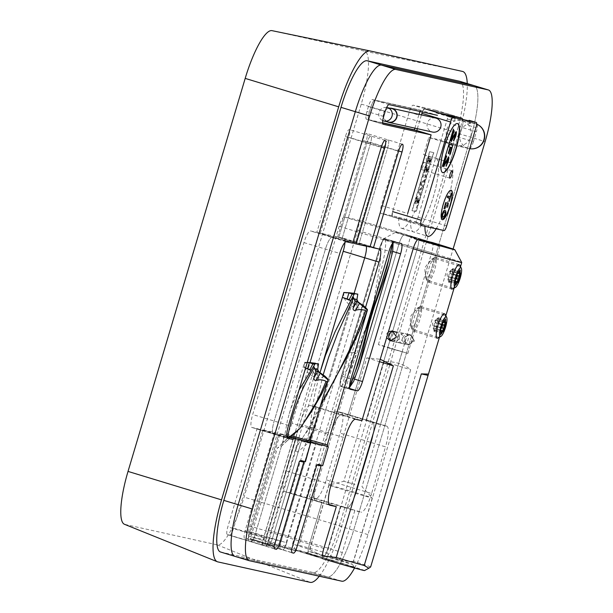 <?xml version="1.0" encoding="UTF-8"?>
<svg xmlns="http://www.w3.org/2000/svg" width="613" height="613" viewBox="0 0 613 613"><rect width="100%" height="100%" fill="white"/><g stroke="black" fill="none" stroke-linecap="round" stroke-linejoin="round"><path stroke-width="0.46" stroke-dasharray="3.06 2.3" d="M234.863 556.343A51.27 11.793 106.8 0 0 235.063 556.397L327.442 576.856A51.27 11.793 106.8 0 0 353.632 530.291L470.799 137.266A51.27 11.793 106.8 0 0 474.094 85.628A51.27 11.793 106.8 0 1 470.799 137.266L485.128 141.603M422.372 111.987A5.126 1.18 -73.2 0 1 424.541 108.685L447.636 113.803A5.126 1.18 -73.2 0 1 447.651 113.811A5.126 1.18 -73.2 0 1 447.321 118.976L418.028 217.224A5.126 1.18 -73.2 0 1 415.415 221.883L392.32 216.772A5.126 1.18 -73.2 0 1 392.297 216.764A5.126 1.18 -73.2 0 1 392.626 211.6L393.362 209.14A7.693 1.77 106.8 0 0 392.864 216.887A7.693 1.77 106.8 0 0 392.895 216.895L410.679 220.833A38.45 8.843 106.8 0 0 413.491 231.929A38.45 8.843 106.8 0 0 433.092 197.685A38.45 8.843 106.8 0 0 435.759 158.315A38.45 8.843 106.8 0 0 435.605 158.277L440.732 141.082L455.168 144.277A7.693 1.77 106.8 0 0 459.091 137.289L462.026 127.466A7.693 1.77 106.8 0 0 462.516 119.719A7.693 1.77 106.8 0 0 462.486 119.711L448.057 116.516A7.693 1.77 106.8 0 0 447.528 113.78A7.693 1.77 106.8 0 0 447.498 113.773L425.115 108.815A7.693 1.77 106.8 0 0 423.093 110.984L374.727 100.271A7.693 1.77 106.8 0 0 370.804 107.26L369.332 112.171A7.693 1.77 106.8 0 0 368.842 119.918A7.693 1.77 106.8 0 0 368.873 119.926L382.619 122.968L368.873 119.926L383.14 124.24M310.193 405.553A20.513 4.72 106.8 0 0 299.719 424.181L285.804 470.853A20.513 4.72 106.8 0 0 284.486 491.503A20.513 4.72 106.8 0 0 284.57 491.526L290.914 492.936L321.963 502.323L309.511 544.083A10.252 2.36 106.8 0 0 308.852 554.413A10.252 2.36 106.8 0 0 308.891 554.42L322.752 557.493A10.252 2.36 106.8 0 0 327.986 548.175L340.437 506.415L309.396 497.028L315.741 498.43A20.513 4.72 106.8 0 0 326.223 479.803L340.138 433.13A20.513 4.72 106.8 0 0 341.456 412.48A20.513 4.72 106.8 0 0 341.372 412.457L335.02 411.055L366.068 420.441L417.323 248.495A10.252 2.36 106.8 0 0 417.989 238.166A10.252 2.36 106.8 0 0 417.943 238.158L404.09 235.085A10.252 2.36 106.8 0 0 398.848 244.403L347.594 416.35L341.242 414.94L310.193 405.553L316.546 406.963L347.594 416.35L341.242 414.94A20.513 4.72 106.8 0 0 330.759 433.567L316.852 480.24A20.513 4.72 106.8 0 0 315.534 500.898A20.513 4.72 106.8 0 0 315.611 500.921L321.963 502.323L309.511 544.083A10.252 2.36 106.8 0 0 308.852 554.413A10.252 2.36 106.8 0 0 308.891 554.42L322.752 557.493A10.252 2.36 106.8 0 0 327.986 548.175L340.437 506.415L346.789 507.825A20.513 4.72 106.8 0 0 357.264 489.197L371.179 442.525A20.513 4.72 106.8 0 0 372.497 421.874A20.513 4.72 106.8 0 0 372.42 421.851L366.068 420.441L417.323 248.495A10.252 2.36 106.8 0 0 417.989 238.166A10.252 2.36 106.8 0 0 417.943 238.158L404.09 235.085A10.252 2.36 106.8 0 0 398.848 244.403L347.594 416.35L361.915 420.687M379.853 249.215L365.524 244.878A12.819 2.95 106.8 0 1 366.336 246.219A12.819 2.95 106.8 0 0 365.524 244.878A12.819 2.95 106.8 0 0 365.478 244.863L359.126 243.461L387.684 147.656A7.693 1.77 106.8 0 0 388.182 139.917A7.693 1.77 106.8 0 0 388.152 139.902A7.693 1.77 106.8 0 0 384.221 146.89L355.663 242.687L341.801 239.622L370.367 143.825A7.693 1.77 106.8 0 0 370.857 136.078A7.693 1.77 106.8 0 0 370.827 136.071A7.693 1.77 106.8 0 0 366.903 143.051L338.338 238.855L331.993 237.446A12.819 2.95 106.8 0 0 325.442 249.093L274.18 421.039A12.819 2.95 106.8 0 0 273.36 433.943A12.819 2.95 106.8 0 0 273.406 433.958L278.601 435.107L249.315 533.364A7.693 1.77 106.8 0 0 248.817 541.11A7.693 1.77 106.8 0 0 248.847 541.118L251.154 541.631A7.693 1.77 106.8 0 0 255.085 534.643L284.378 436.387L295.926 438.946L266.632 537.203A7.693 1.77 106.8 0 0 266.142 544.949L268.479 545.463A7.693 1.77 106.8 0 0 272.41 538.482L301.696 440.226L306.891 441.375A12.819 2.95 106.8 0 0 313.442 429.736L354.107 293.313L313.442 429.736L327.771 434.065L365.494 307.527M344.95 242.457A12.819 2.95 106.8 0 0 344.031 238.38A12.819 2.95 106.8 0 0 343.985 238.365L337.633 236.955L366.191 141.159A7.693 1.77 106.8 0 0 366.689 133.412A7.693 1.77 106.8 0 0 366.658 133.404A7.693 1.77 106.8 0 0 362.727 140.392L334.169 236.189L320.315 233.116L348.874 137.32A7.693 1.77 106.8 0 0 349.364 129.573A7.693 1.77 106.8 0 0 349.333 129.565A7.693 1.77 106.8 0 0 345.41 136.553L316.852 232.35L310.5 230.948A12.819 2.95 106.8 0 0 303.948 242.587L252.686 414.534A12.819 2.95 106.8 0 0 251.866 427.445A12.819 2.95 106.8 0 0 251.912 427.46L257.115 428.61L227.821 526.866A7.693 1.77 106.8 0 0 227.323 534.613A7.693 1.77 106.8 0 0 227.354 534.62L229.668 535.126A7.693 1.77 106.8 0 0 233.591 528.145L262.885 429.889L274.432 432.449L295.926 438.946L266.632 537.203A7.693 1.77 106.8 0 0 266.142 544.949A7.693 1.77 106.8 0 0 266.165 544.957L268.479 545.463A7.693 1.77 106.8 0 0 272.41 538.482L301.696 440.226L321.22 445.712L306.891 441.375A12.819 2.95 106.8 0 0 313.442 429.736L291.949 423.231L310.009 362.651M220.534 552.006A51.27 11.793 106.8 0 0 220.734 552.06L313.113 572.527A51.27 11.793 106.8 0 0 339.303 525.954L456.47 132.929A51.27 11.793 106.8 0 0 459.765 81.299M319.289 576.212A61.53 14.153 106.8 0 0 341.61 526.467L458.777 133.442A61.53 14.153 106.8 0 0 467.259 83.56M272.034 30.658L364.413 51.124A52.557 12.091 -73.2 0 1 361.241 104.103L244.074 497.128A52.557 12.091 -73.2 0 1 217.224 544.857L124.845 524.399A52.557 12.091 -73.2 0 1 124.408 524.261M337.633 236.955L370.068 246.771M320.315 233.116L352.743 242.932M274.432 432.449L245.139 530.697A7.693 1.77 106.8 0 0 244.648 538.444A7.693 1.77 106.8 0 0 244.679 538.452L246.985 538.965A7.693 1.77 106.8 0 0 250.916 531.977L280.202 433.72L306.891 441.375L285.405 434.878A12.819 2.95 106.8 0 0 291.949 423.231M257.115 428.61L287.099 437.682M316.852 232.35L352.667 243.185M280.202 433.72L285.405 434.878M262.885 429.889L284.378 436.387L295.926 438.946L310.255 443.283L280.961 541.54L245.139 530.697M334.169 236.189L355.663 242.687L341.801 239.622L370.367 143.825A7.693 1.77 106.8 0 0 370.857 136.078A7.693 1.77 106.8 0 0 370.827 136.071A7.693 1.77 106.8 0 0 366.903 143.051L338.338 238.855L331.993 237.446A12.819 2.95 106.8 0 0 325.442 249.093L274.18 421.039A12.819 2.95 106.8 0 0 273.36 433.943A12.819 2.95 106.8 0 0 273.406 433.958L278.601 435.107L249.315 533.364A7.693 1.77 106.8 0 0 248.817 541.11A7.693 1.77 106.8 0 0 248.847 541.118L251.154 541.631A7.693 1.77 106.8 0 0 255.085 534.643L284.378 436.387L298.707 440.724L310.255 443.283M316.546 406.963L290.914 492.936M309.396 497.028L335.02 411.055M344.391 217.033A10.252 2.36 106.8 0 0 339.15 226.343L249.813 526.023A10.252 2.36 106.8 0 0 249.154 536.352A10.252 2.36 106.8 0 0 249.192 536.36L263.054 539.432A10.252 2.36 106.8 0 0 268.287 530.115L357.624 230.434A10.252 2.36 106.8 0 0 358.283 220.113A10.252 2.36 106.8 0 0 358.245 220.098L344.391 217.033L418.418 239.422A30.765 0.521 16.6 0 1 395.868 232.158L383.117 239.055A41.017 0.697 -163.4 0 1 383.117 239.055A41.017 0.697 -163.4 0 1 404.335 244.748A41.017 0.697 -163.4 0 1 444.371 256.724A41.017 0.697 -163.4 0 1 461.719 262.487M420.112 111.482A7.693 1.77 -73.2 0 1 420.702 110.263L372.344 99.551A7.693 1.77 106.8 0 0 368.413 106.532L366.949 111.451A7.693 1.77 106.8 0 0 366.451 119.19A7.693 1.77 106.8 0 0 366.482 119.198L382.604 122.776M428.793 137.465L443.222 140.668A7.693 1.77 106.8 0 0 447.153 133.68L450.088 123.857A7.693 1.77 106.8 0 0 450.578 116.11A7.693 1.77 106.8 0 0 450.547 116.102L436.111 112.907A7.693 1.77 106.8 0 0 435.582 110.171A7.693 1.77 106.8 0 0 435.559 110.164L413.177 105.206A7.693 1.77 106.8 0 0 409.246 112.187L381.416 205.531A7.693 1.77 106.8 0 0 380.926 213.278A7.693 1.77 106.8 0 0 380.957 213.286L398.741 217.224A38.45 8.843 106.8 0 0 401.546 228.312A38.45 8.843 106.8 0 0 421.146 194.068A38.45 8.843 106.8 0 0 423.813 154.698A38.45 8.843 106.8 0 0 423.667 154.66L428.793 137.465L455.061 145.411L469.497 148.614L455.168 144.277A7.693 1.77 106.8 0 0 459.091 137.289L462.026 127.466A7.693 1.77 106.8 0 0 462.516 119.719A7.693 1.77 106.8 0 0 462.486 119.711L448.057 116.516L462.386 120.853L476.676 124.018M414.901 128.155L418.802 115.075A7.693 1.77 -73.2 0 1 419.016 114.363M420.702 110.263L374.727 100.271A7.693 1.77 106.8 0 0 370.804 107.26L369.332 112.171A7.693 1.77 106.8 0 0 368.842 119.918A7.693 1.77 106.8 0 0 368.873 119.926L366.482 119.198M436.111 112.907L448.057 116.516A7.693 1.77 106.8 0 0 447.528 113.78A7.693 1.77 106.8 0 0 447.498 113.773L425.115 108.815A7.693 1.77 106.8 0 0 423.093 110.984L437.421 115.321A7.693 1.77 -73.2 0 1 439.444 113.152L413.177 105.206M398.741 217.224L425.008 225.17A38.45 8.843 106.8 0 0 424.97 226.32M423.667 154.66L435.605 158.277L440.732 141.082L455.168 144.277L443.222 140.668M353.004 378.658L391.086 250.932A10.252 2.36 106.8 0 0 391.745 240.602L384.826 239.07A10.252 2.36 106.8 0 0 379.585 248.388L341.51 376.114A10.252 2.36 106.8 0 0 340.851 386.443A10.252 2.36 106.8 0 0 340.889 386.458L347.816 387.991A10.252 2.36 106.8 0 0 353.057 378.673L391.132 250.939A10.252 2.36 106.8 0 0 391.791 240.618A10.252 2.36 106.8 0 0 391.753 240.602A10.252 2.36 106.8 0 0 391.707 240.595A10.252 2.36 106.8 0 0 391.661 240.58L384.726 239.039A10.252 2.36 106.8 0 0 379.493 248.357L341.41 376.091A10.252 2.36 106.8 0 0 340.751 386.412A10.252 2.36 106.8 0 0 340.79 386.428A10.252 2.36 106.8 0 0 340.843 386.443L347.77 387.975A10.252 2.36 106.8 0 0 353.004 378.658L391.04 250.916A10.252 2.36 106.8 0 0 391.699 240.587A10.252 2.36 106.8 0 0 391.661 240.58L384.726 239.039A10.252 2.36 106.8 0 0 379.493 248.357L341.41 376.091A10.252 2.36 106.8 0 0 340.751 386.412A10.252 2.36 106.8 0 0 340.79 386.428L347.717 387.96A10.252 2.36 106.8 0 0 352.958 378.65L391.04 250.916A10.252 2.36 106.8 0 0 391.699 240.587L384.78 239.055A10.252 2.36 106.8 0 0 379.539 248.372L341.456 376.106A10.252 2.36 106.8 0 0 340.797 386.428L347.717 387.96A10.252 2.36 106.8 0 0 352.958 378.65L354.636 379.156M220.734 552.06L235.063 556.397L327.442 576.856A51.27 11.793 106.8 0 0 353.632 530.291L470.799 137.266L456.47 132.929M354.559 568.013A51.27 11.793 106.8 0 0 367.961 534.62L453.091 249.047M344.031 238.38L365.524 244.878A12.819 2.95 106.8 0 0 365.478 244.863L359.126 243.461L387.684 147.656A7.693 1.77 106.8 0 0 388.182 139.917A7.693 1.77 106.8 0 0 388.152 139.902A7.693 1.77 106.8 0 0 384.221 146.89L355.663 242.687L369.991 247.024M250.916 531.977L286.731 542.812L316.024 444.563M233.591 528.145L269.413 538.98L298.707 440.724M227.354 534.62L265.483 545.961L229.668 535.126M288.148 437.996L292.93 439.444L263.644 537.701L227.821 526.866M268.287 530.115L342.315 552.512L354.766 510.752L361.118 512.154L346.789 507.825A20.513 4.72 106.8 0 0 357.264 489.197L371.179 442.525A20.513 4.72 106.8 0 0 372.497 421.874A20.513 4.72 106.8 0 0 372.42 421.851L366.068 420.441L380.397 424.778L431.652 252.832L357.624 230.434M315.741 498.43L346.789 507.825L340.437 506.415L354.766 510.752M355.571 419.277L341.242 414.94A20.513 4.72 106.8 0 0 330.759 433.567L316.852 480.24A20.513 4.72 106.8 0 0 315.534 500.898A20.513 4.72 106.8 0 0 315.611 500.921L329.012 504.461M341.372 412.457L386.749 426.181L380.397 424.778M326.223 479.803L371.593 493.526L385.508 446.862L340.138 433.13M416.794 130.538L393.362 209.14A7.693 1.77 106.8 0 0 392.864 216.887A7.693 1.77 106.8 0 0 392.895 216.895L410.679 220.833A38.45 8.843 106.8 0 0 413.491 231.929A38.45 8.843 106.8 0 0 433.092 197.685A38.45 8.843 106.8 0 0 435.759 158.315A38.45 8.843 106.8 0 0 435.605 158.277L449.934 162.606L455.061 145.411M436.172 228.802A38.45 8.843 106.8 0 0 450.8 188.873A38.45 8.843 106.8 0 0 450.08 162.644A38.45 8.843 106.8 0 0 449.934 162.606M407.224 221.232A7.693 1.77 -73.2 0 1 407.193 221.224L380.926 213.278L407.224 221.232L425.008 225.17M447.153 133.68L473.42 141.626L476.355 131.803L450.088 123.857M435.559 110.164L461.827 118.11A7.693 1.77 -73.2 0 1 461.857 118.117A7.693 1.77 -73.2 0 1 462.386 120.853M477.159 124.339A7.693 1.77 -73.2 0 1 476.355 131.803M473.42 141.626A7.693 1.77 -73.2 0 1 469.497 148.614M407.193 221.224A7.693 1.77 -73.2 0 1 407.683 213.477L381.416 205.531M432.357 242.518A10.252 2.36 -73.2 0 1 431.652 252.832M386.749 426.181A20.513 4.72 -73.2 0 1 386.826 426.204A20.513 4.72 -73.2 0 1 385.508 446.862M371.593 493.526A20.513 4.72 -73.2 0 1 361.118 512.154M342.315 552.512A10.252 2.36 -73.2 0 1 337.081 561.822L263.054 539.432M249.192 536.36L323.22 558.757L337.081 561.822M323.22 558.757A10.252 2.36 -73.2 0 1 323.181 558.742A10.252 2.36 -73.2 0 1 322.423 555.976M327.771 434.065A12.819 2.95 -73.2 0 1 321.22 445.712M286.731 542.812A7.693 1.77 -73.2 0 1 282.808 549.8L246.985 538.965M280.493 549.286A7.693 1.77 -73.2 0 1 280.463 549.279L266.165 544.957A7.693 1.77 106.8 0 0 266.165 544.957L282.808 549.8M280.463 549.279A7.693 1.77 -73.2 0 1 280.961 541.54M269.413 538.98A7.693 1.77 -73.2 0 1 265.483 545.961M263.176 545.455A7.693 1.77 -73.2 0 1 263.146 545.447A7.693 1.77 -73.2 0 1 263.644 537.701M355.034 484.454L343.809 481.266L355.034 484.454M390.987 348.567L402.212 351.747L390.987 348.567M339.15 226.343L413.177 248.74A41.017 0.697 -163.4 0 1 383.11 239.062L292.577 543.831A41.017 0.697 16.6 0 0 309.657 549.432L366.773 357.839L380.229 359.272M370.65 566.925A41.017 0.697 16.6 0 0 353.571 561.316L410.687 369.716C403.561 363.946 394.695 361.264 384.098 361.67L326.982 553.271A41.017 0.697 16.6 0 0 299.006 545.256L356.13 353.655L349.839 350.659M405.147 341.748L408.679 344.95L414.48 340.981L410.917 334.943L406.902 335.855C405.04 337.434 404.457 339.403 405.147 341.748M388.427 331.763C386.558 333.418 385.975 335.38 386.673 337.656M459.528 266.027L459.574 266.034C460.286 266.364 460.171 267.981 459.229 270.885L455.436 283.597C454.585 286.746 453.735 288.248 452.892 288.118C447.712 287.313 454.777 264.111 459.528 266.027M444.877 315.151L444.923 315.166C445.643 315.488 445.528 317.105 444.578 320.009L440.793 332.721C439.942 335.87 439.092 337.38 438.241 337.25C433.069 336.437 440.126 313.235 444.877 315.151M421.652 240.135L409.622 236.273L429.039 241.775M358.245 220.098L432.272 242.495A30.765 0.521 16.6 0 0 395.868 232.158M324.492 559.033A25.125 0.429 16.6 0 0 354.222 567.462A25.125 0.429 16.6 0 0 330.269 559.876A25.125 0.429 16.6 0 0 306.079 553.102A25.125 0.429 16.6 0 0 324.492 559.033M322.063 558.497A35.891 0.613 -163.4 0 1 295.757 550.045A35.891 0.613 -163.4 0 1 330.323 559.707A35.891 0.613 -163.4 0 1 364.536 570.55M299.006 545.256L293.206 545.332L292.577 543.831M353.571 561.316C343.755 561.883 334.89 559.202 326.982 553.271M309.657 549.432L322.223 555.914M366.773 357.839L379.508 361.685M384.098 361.67L410.687 369.716M349.701 352.23L356.13 353.655M355.732 492.637A22.558 0.383 -163.4 0 1 372.267 497.94A22.558 0.383 -163.4 0 1 372.275 497.955A22.558 0.383 -163.4 0 1 350.544 491.879A22.558 0.383 -163.4 0 1 329.035 485.067A22.558 0.383 -163.4 0 1 329.043 485.059A22.558 0.383 -163.4 0 1 355.732 492.637M335.962 558.956A22.558 0.383 -163.4 0 1 352.498 564.266A22.558 0.383 -163.4 0 1 352.498 564.274A22.558 0.383 -163.4 0 1 325.802 556.704A22.558 0.383 -163.4 0 1 309.259 551.386A22.558 0.383 -163.4 0 1 309.266 551.378A22.558 0.383 -163.4 0 1 335.962 558.956M389.661 348.268L407.867 353.433L382.757 345.755L378.382 344.644L389.661 348.268M421.591 241.17L439.797 246.334L414.679 238.656L410.312 237.553L421.591 241.17M392.443 338.935L396.182 342.184C403.017 344.184 405.339 333.234 398.358 332.162L394.205 333.043C392.358 334.621 391.776 336.591 392.443 338.935M402.48 343.564C396.657 342.184 399.262 331.985 405.078 333.648C410.848 334.445 408.204 345.318 402.81 343.655L402.48 343.564M435.644 258.801C432.494 258.701 428.916 261.697 424.909 267.797C424.87 274.999 426.242 279.367 429.008 280.9L429.629 280.44L435.897 259.399L435.644 258.801M421.001 307.933C417.844 307.826 414.265 310.822 410.266 316.921C410.227 324.131 411.599 328.499 414.365 330.024L414.978 329.564L421.254 308.523L421.001 307.933M393.967 331.434A5.126 4.988 102.5 0 1 399.347 335.993A5.126 4.988 102.5 0 1 391.86 340.989M391.546 340.782A5.126 4.988 102.5 0 1 393.607 331.48M412.511 338.905A5.126 4.988 -77.5 0 0 402.664 338.368A5.126 4.988 -77.5 0 0 408.304 344.498A5.126 4.988 -77.5 0 0 412.511 338.905M392.489 340.897A4.682 4.552 -77.5 0 0 397.753 335.786A4.682 4.552 -77.5 0 0 394.481 331.771M413.231 339.211A4.682 4.552 102.5 0 1 409.392 344.314A4.682 4.552 102.5 0 1 404.243 338.721A4.682 4.552 102.5 0 1 413.231 339.211M435.299 257.36A12.819 2.95 106.8 0 0 434.571 257.514A12.819 2.95 106.8 0 0 428.809 268.785A12.819 2.95 106.8 0 0 427.361 281.359A12.819 2.95 106.8 0 0 427.92 281.911A12.819 2.95 106.8 0 0 434.456 270.494A12.819 2.95 106.8 0 0 435.345 257.368A12.819 2.95 106.8 0 0 435.299 257.36M459.175 264.578A12.819 2.95 -73.2 0 1 459.229 264.594A12.819 2.95 -73.2 0 1 459.788 265.145A12.819 2.95 -73.2 0 1 458.34 277.712A12.819 2.95 -73.2 0 1 452.578 288.984A12.819 2.95 -73.2 0 1 451.804 289.129L427.92 281.911M432.173 259.092A10.252 2.36 -73.2 0 1 431.161 270.678A10.252 2.36 -73.2 0 1 425.828 278.294A10.252 2.36 -73.2 0 1 426.985 268.233A10.252 2.36 -73.2 0 1 431.598 259.215A10.252 2.36 -73.2 0 1 432.173 259.092M451.942 269.62A5.892 1.356 106.8 0 0 451.321 269.927A5.892 1.356 106.8 0 0 448.961 274.877A5.892 1.356 106.8 0 0 448.18 280.31A5.892 1.356 106.8 0 0 448.555 280.915A5.892 1.356 106.8 0 0 451.559 275.666A5.892 1.356 106.8 0 0 451.965 269.628A5.892 1.356 106.8 0 0 451.942 269.62M458.922 271.919L452.708 270.034A5.892 1.356 106.8 0 0 452.448 269.774A5.892 1.356 106.8 0 0 452.003 269.896L458.685 271.919A5.892 1.356 106.8 0 0 457.673 273.237L450.992 271.214A5.892 1.356 106.8 0 0 449.873 273.727L456.555 275.75A5.892 1.356 106.8 0 0 455.704 278.616L449.022 276.593A5.892 1.356 106.8 0 0 448.609 279.252L455.26 281.267M452.448 269.774A5.892 1.356 106.8 0 0 452.425 269.766L451.965 269.628M456.915 275.589L452.455 274.241A5.892 1.356 106.8 0 0 452.869 271.582L457.888 273.099M455.283 281.068L450.486 279.62A5.892 1.356 106.8 0 0 451.605 277.107L456.126 278.471M455.29 281.275A5.892 1.356 106.8 0 0 455.451 282.823L448.77 280.8A5.892 1.356 106.8 0 0 449.03 281.06A5.892 1.356 106.8 0 0 449.475 280.938L455.597 282.792M448.77 280.8A2.713 0.628 -73.2 0 1 448.678 281.244L448.693 282.294L449.306 281.367A2.713 0.628 -73.2 0 1 449.475 280.938M455.727 283.359L455.451 282.823A2.713 0.628 -73.2 0 1 455.367 283.267L455.574 284.194M449.022 276.593A2.713 0.628 -73.2 0 1 448.839 276.946L448.478 279.298A2.713 0.628 -73.2 0 1 448.609 279.252M456.087 278.631L455.704 278.616A2.713 0.628 -73.2 0 1 455.528 278.969L455.16 281.321A2.713 0.628 -73.2 0 1 455.26 281.275M450.992 271.214A2.713 0.628 -73.2 0 1 450.9 271.122L449.911 273.352A2.713 0.628 -73.2 0 1 449.873 273.727M457.666 273.229A2.713 0.628 -73.2 0 1 457.589 273.145L456.593 275.375A2.713 0.628 -73.2 0 1 456.555 275.75L456.877 275.98M452.708 270.034A2.713 0.628 -73.2 0 1 452.8 269.59L452.785 268.54L452.172 269.467A2.713 0.628 -73.2 0 1 452.003 269.896M459.574 270.777L458.861 271.49A2.713 0.628 -73.2 0 1 458.685 271.919L459.206 271.643M452.455 274.241A2.713 0.628 -73.2 0 1 452.632 273.888L452.999 271.536A2.713 0.628 -73.2 0 1 452.869 271.582M460.248 273.237L459.689 273.559L452.999 271.536M450.486 279.62A2.713 0.628 -73.2 0 1 450.578 279.712L451.566 277.482A2.713 0.628 -73.2 0 1 451.605 277.107M420.648 306.485A12.819 2.95 106.8 0 0 419.928 306.646A12.819 2.95 106.8 0 0 414.166 317.909A12.819 2.95 106.8 0 0 412.718 330.484A12.819 2.95 106.8 0 0 413.277 331.035A12.819 2.95 106.8 0 0 419.813 319.618A12.819 2.95 106.8 0 0 420.702 306.5A12.819 2.95 106.8 0 0 420.648 306.485M444.532 313.71A12.819 2.95 -73.2 0 1 444.578 313.718A12.819 2.95 -73.2 0 1 445.145 314.27A12.819 2.95 -73.2 0 1 443.689 326.844A12.819 2.95 -73.2 0 1 437.927 338.115A12.819 2.95 -73.2 0 1 437.161 338.261L413.277 331.035M417.53 308.216A10.252 2.36 -73.2 0 1 416.518 319.81A10.252 2.36 -73.2 0 1 411.185 327.419A10.252 2.36 -73.2 0 1 412.342 317.358A10.252 2.36 -73.2 0 1 416.955 308.347A10.252 2.36 -73.2 0 1 417.53 308.216M437.299 318.752A5.892 1.356 106.8 0 0 436.671 319.059A5.892 1.356 106.8 0 0 434.318 324.009A5.892 1.356 106.8 0 0 433.537 329.434A5.892 1.356 106.8 0 0 433.904 330.047A5.892 1.356 106.8 0 0 436.916 324.79A5.892 1.356 106.8 0 0 437.322 318.76A5.892 1.356 106.8 0 0 437.299 318.752M436.341 320.338A2.713 0.628 -73.2 0 1 436.257 320.247L442.938 322.269A2.713 0.628 -73.2 0 0 443.023 322.361L436.341 320.338A5.892 1.356 106.8 0 0 435.222 322.859L441.912 324.882A5.892 1.356 106.8 0 0 441.061 327.748L434.372 325.725A5.892 1.356 106.8 0 0 433.958 328.376L440.617 330.392A5.892 1.356 106.8 0 0 440.808 331.947L434.119 329.924A5.892 1.356 106.8 0 0 434.387 330.192A5.892 1.356 106.8 0 0 434.832 330.062L440.954 331.917M444.279 321.043L438.065 319.166A5.892 1.356 106.8 0 0 437.797 318.898A5.892 1.356 106.8 0 0 437.774 318.898A5.892 1.356 106.8 0 0 437.36 319.028L444.042 321.051A5.892 1.356 106.8 0 0 443.03 322.361M442.272 324.714L437.812 323.365A5.892 1.356 106.8 0 0 438.226 320.714L443.245 322.231M440.64 330.2L435.843 328.752A5.892 1.356 106.8 0 0 436.962 326.231L441.483 327.603M434.119 329.924A2.713 0.628 -73.2 0 1 434.035 330.369L434.042 331.426L434.655 330.491A2.713 0.628 -73.2 0 1 434.832 330.062M441.084 332.484L440.808 331.947A2.713 0.628 -73.2 0 1 440.716 332.392L440.931 333.326M434.372 325.725A2.713 0.628 -73.2 0 1 434.196 326.078L433.828 328.43A2.713 0.628 -73.2 0 1 433.958 328.376M441.444 327.763L441.061 327.748A2.713 0.628 -73.2 0 1 440.885 328.101L440.517 330.453A2.713 0.628 -73.2 0 1 440.617 330.407M436.257 320.247L435.261 322.476A2.713 0.628 -73.2 0 1 435.222 322.859M443.138 322.177L441.95 324.499A2.713 0.628 -73.2 0 1 441.912 324.882L442.234 325.105M438.065 319.166A2.713 0.628 -73.2 0 1 438.149 318.722L438.142 317.664L437.529 318.599A2.713 0.628 -73.2 0 1 437.36 319.028M444.931 319.902L444.21 320.614A2.713 0.628 -73.2 0 1 444.042 321.051L444.555 320.768M437.812 323.365A2.713 0.628 -73.2 0 1 437.988 323.013L438.356 320.66A2.713 0.628 -73.2 0 1 438.226 320.714M445.069 322.668L445.651 322.338M435.843 328.752A2.713 0.628 -73.2 0 1 435.927 328.844L436.923 326.614A2.713 0.628 -73.2 0 1 436.962 326.231M299.037 390.067L293.535 401.668L290.118 410.879L287.466 420.319L285.076 433.552L283.666 434.717L283.137 442.417L287.535 438.211L287.589 440.44L281.742 445.85L277.382 448.08L287.788 438.303M307.282 362.39L305.558 362.26L303.964 367.593L305.573 368.129M305.558 362.26L304.761 362.597C302.186 371.899 317.082 381.907 324.76 376.037M289.236 413.706L304.569 362.283L318.507 363.976M292.148 434.885L299.749 428.656M299.244 429.184L281.98 445.659L283.137 442.417M278.44 547.125L250.319 538.858L277.382 448.08M305.435 461.673L300.945 460.532M301.044 460.555L304.699 461.367L303.772 462.133M310.645 442.839L283.666 434.717L310.699 442.87M303.964 367.593L305.573 368.122M264.693 545.608L261.659 544.75L264.693 545.608M274.57 548.888L252.05 542.053L276.54 549.317M314.906 374.98L315.526 375.087L318.147 373.202C317.534 369.31 315.894 368.842 313.212 371.8L314.906 374.98M319.971 372.658L315.205 392.236L312.883 404.871L309.58 430.564L308.76 439.429L314.76 426.939L309.741 427.721L307.465 430.05L320.89 404.434M307.465 430.05L302.676 437.72L310.262 440.088M343.855 292.432L342.383 297.382M343.954 292.485L344.054 292.746C341.472 302.04 356.375 312.055 364.045 306.186M327.963 446.67L308.155 440.578L308.124 441.046L308.76 439.429M295.757 550.957L267.643 542.697L291.451 550.007M305.496 433.422L310.155 428.334C318.009 420.702 312.776 431.95 310.423 436.203L307.795 442.701L308.124 441.046M306.99 444.034L297.611 452.08L295.228 450.149L301.159 438.893L309.902 441.613M322.752 465.512L318.27 464.37M318.369 464.393L322.017 465.206L321.097 465.972M282.011 549.447L278.976 548.581L282.011 549.447M291.888 552.719L269.368 545.884L293.857 553.156M354.199 305.128L354.812 305.236L357.433 303.351C356.827 299.45 355.18 298.983 352.506 301.948L354.199 305.128M301.159 438.893L302.676 437.72M323.158 374.911L315.58 406.748L310.852 434.824A2.567 1.471 -152.8 0 1 310.875 435.782L310.875 435.782A2.567 1.471 -152.8 0 1 310.423 436.203M314.76 426.939C321.373 405.132 329.089 390.581 334.422 380.252L312.117 422.84L309.741 427.721L310.155 428.334M435.605 118.041A7.18 6.988 -77.5 0 0 427.23 123.535A7.18 6.988 -77.5 0 0 432.494 132.056M389.86 108.172A7.18 6.988 -77.5 0 0 386.864 121.688M391.669 108.57A6.919 6.735 -77.5 0 0 383.723 113.374A6.919 6.735 -77.5 0 0 388.673 122.087M386.68 107.474A6.919 6.735 -77.5 0 0 382.742 120.623M447.819 159.196L443.689 166.659M446.348 155.809L444.8 160.706L444.486 164.192M448.379 156.721C448.839 157.441 448.609 159.273 447.697 162.223L446.072 166.138M452.524 145.174L449.781 154.338M451.873 147.518L450.471 147.189L448.341 153.648M450.325 147.181L448.655 146.791M455.352 133.948L451.214 141.411M453.881 130.561L452.325 135.45L452.011 138.944M455.903 131.473C456.363 132.186 456.141 134.025 455.221 136.967L453.597 140.89M457.482 123.542A25.639 5.9 106.8 0 0 457.367 123.504A25.639 5.9 106.8 0 0 444.164 146.76A25.639 5.9 106.8 0 0 442.517 172.575A25.639 5.9 106.8 0 0 442.64 172.605M442.073 166.468L453.405 129.205M444.823 210.611C445.735 210.397 445.85 211.784 445.153 214.78C444.111 217.623 443.26 218.726 442.601 218.09L442.847 218.167M448.011 202.911L447.36 207.071L444.846 206.512L444.027 208.734M445.889 202.482L445.521 205.125M451.337 193.294L448.931 201.386M450.003 198.099L447.283 197.478M451.099 190.214A15.379 3.54 106.8 0 0 450.984 190.168A15.379 3.54 106.8 0 0 443.069 204.129A15.379 3.54 106.8 0 0 442.08 219.615A15.379 3.54 106.8 0 0 442.203 219.646M447.651 113.811L454.792 115.972A5.126 1.18 -73.2 0 1 454.815 115.98L454.815 115.98A5.126 1.18 -73.2 0 1 454.486 121.136A12.819 12.475 102.5 0 1 469.152 140.048A12.819 12.475 102.5 0 1 446.777 129.519A12.819 12.475 102.5 0 1 454.486 121.136L447.321 118.976M421.415 165.61A3.847 0.881 106.8 0 0 421.169 169.479A3.847 0.881 106.8 0 0 423.131 166.054A3.847 0.881 106.8 0 0 423.399 162.116A3.847 0.881 106.8 0 0 421.415 165.61M429.567 151.702L433.606 152.591L416.028 211.546L411.99 210.65L429.567 151.702L433.843 152.668L416.273 211.623L412.227 210.726L429.805 151.771M417.338 128.699L421.453 114.907M442.801 214.136L442.563 214.067C442.188 216.014 442.341 216.864 443.015 216.611L443.138 216.657M444.617 212.152L444.41 212.083C443.95 211.546 443.337 212.205 442.563 214.067M429.621 162.085L429.836 156.361C429.184 156.53 428.479 157.87 427.736 160.368L427.407 163.587L429.253 158.154L429.046 163.886L430.901 160.361L431.115 157.679L430.579 160.246L429.384 162.016L429.836 156.361M429.598 156.284C428.947 156.461 428.242 157.794 427.499 160.292L427.169 163.518L429.016 158.085L428.809 163.817L430.663 160.284L431.115 157.679M426.924 171.119L427.146 165.387C426.495 165.564 425.79 166.897 425.039 169.395L424.717 172.621L426.564 167.188L426.357 172.92L428.211 169.387L428.671 166.498L427.882 169.272L426.686 171.05L427.146 165.387M426.909 165.318C426.25 165.487 425.552 166.828 424.801 169.326L424.472 172.552L425.146 169.38L426.326 167.119L426.112 172.843L427.974 169.318L428.426 166.705M426.242 175.586L423.499 174.981L422.962 176.789L425.706 177.395L426.043 176.506L426.242 175.586L423.499 174.981M424.955 179.632L421.338 182.322L420.901 183.425L420.664 184.59L422.05 187.655L419.177 189.578L418.495 191.854L419.989 195.7L420.733 194.045L419.162 190.727L422.342 188.635L422.886 186.804L421.338 183.44L424.548 181.241L424.955 179.632M417.614 202.367L417.828 196.635C417.177 196.811 416.472 198.145 415.729 200.643L415.399 203.868L417.246 198.436L417.039 204.167L418.894 200.635L419.108 197.953L418.572 200.52L417.376 202.298L417.828 196.635M417.591 196.566C416.94 196.735 416.235 198.076 415.484 200.574L415.162 203.792L417.009 198.359L416.802 204.091L418.656 200.566L419.108 197.953M418.871 197.884L418.572 200.52M418.327 200.451L417.376 202.298M421.1 182.245L420.418 184.521L421.813 187.578L418.932 189.501L418.258 191.777L419.928 195.624L420.495 193.969L418.924 190.658L422.104 188.559L422.648 186.735L421.1 183.356L424.303 181.172L424.648 180.306L424.709 179.563L421.338 182.322M423.261 174.912L422.717 176.713L425.468 177.326L426.004 175.517M428.18 166.636L427.882 169.272M427.644 169.203L426.686 171.05M430.878 157.602L430.579 160.246M430.334 160.169L429.384 162.016M469.16 120.317A5.126 1.18 -73.2 0 1 468.815 125.473L475.979 127.642M313.113 572.527L341.763 581.193M339.303 525.954L367.961 534.62M341.61 526.467L244.074 497.128M217.224 544.857L310.178 582.35M462.493 71.422L364.413 51.124M361.241 104.103L458.777 133.442M217.807 561.883L124.845 524.399M398.626 150.967L366.191 141.159M362.727 140.392L398.55 151.227M381.309 147.128L348.874 137.32M345.41 136.553L381.225 147.388M303.948 242.587L339.771 253.422M346.314 241.783L310.5 230.948M343.985 238.365L379.807 249.2M251.912 427.46L287.635 438.264M288.508 425.368L252.686 414.534M299.719 424.181L345.088 437.904M284.57 491.526L329.779 505.204M331.181 484.576L285.804 470.853M323.84 548.413L249.813 526.023M368.413 106.532L385.125 111.589M389.056 104.608L372.344 99.551M383.661 116.501L366.949 111.451M409.246 112.187L418.802 115.075M450.547 116.102L476.814 124.048M401.247 243.476L391.699 240.587L401.209 243.468M392.703 251.422L391.086 250.932M394.282 241.928L384.78 239.055M379.539 248.372L389.04 251.246M350.965 378.98L341.456 376.106M350.307 389.301L340.751 386.412L350.268 389.293M349.739 388.573L347.77 387.975M235.063 556.397L249.391 560.726M448.678 281.244L455.689 283.528M449.306 281.367L455.704 283.306M448.839 276.946L456.018 278.762M448.478 279.298L455.252 281.474M450.9 271.122L457.781 273.046M449.911 273.352L456.892 275.842M452.8 269.59L459.244 271.536M452.172 269.467L459.267 271.475M452.632 273.888L456.976 275.199M451.566 277.482L455.988 278.823M450.578 279.712L457.26 281.735M434.035 330.369L441.046 332.652M434.655 330.491L441.061 332.43M434.196 326.078L441.375 327.886M433.828 328.43L440.601 330.599M435.261 322.476L442.241 324.967M438.149 318.722L444.594 320.668M437.529 318.599L444.617 320.607M438.356 320.66L445.046 322.683M437.988 323.013L442.333 324.331M436.923 326.614L441.345 327.947M435.927 328.844L442.617 330.859M309.963 441.092L285.076 433.552M287.712 440.356L298.5 430.456L302.83 424.296L299.42 429.215M287.597 437.828L287.535 438.211M304.761 362.597L318.538 364.214M327.281 444.931L308.791 439.192M344.054 292.746L357.823 294.355M357.793 294.117L344.023 292.508M454.792 115.972L447.636 113.803M446.685 225.898L418.028 217.224M415.415 221.883L444.065 230.549M420.97 225.438L392.32 216.772M461.497 120.615L474.776 123.558A12.819 12.819 0 0 1 476.669 124.14A12.819 12.475 -77.5 0 0 460.056 132.462A12.819 12.475 -77.5 0 0 469.704 148.683A12.819 12.819 0 0 1 469.229 148.591L455.949 145.649M349.54 386.818L347.908 388.014L340.889 386.458A10.252 2.36 106.8 0 0 340.935 386.466L347.862 388.006A10.252 2.36 106.8 0 0 353.103 378.688L353.057 378.673M349.556 387.439L347.816 387.991M359.264 366.03L355.739 375.853L353.103 378.688L391.132 250.939M389.347 265.123L391.814 254.832L391.178 250.955A10.252 2.36 106.8 0 0 391.837 240.633A10.252 2.36 106.8 0 0 391.799 240.618L391.699 240.587M393.109 242.549L391.837 240.633L384.826 239.07M376.03 294.907L384.703 253.659L385.853 243.039L384.872 239.085A10.252 2.36 106.8 0 0 379.631 248.403L379.585 248.388M373.394 303.734L380.244 262.893L380.872 252.349L379.631 248.403L341.51 376.114M366.827 325.779L350.046 364.199L344.767 373.478L341.556 376.129A10.252 2.36 106.8 0 0 340.897 386.458L340.851 386.443M340.897 386.458L343.985 383.585L348.858 373.968L364.191 334.598M391.799 240.618L392.55 243.238M402.503 144.247L366.689 133.412M385.186 140.408L349.364 129.573M263.146 545.447L227.323 534.613M287.689 438.28L251.866 427.445M329.855 505.227L284.486 491.503M386.826 426.204L341.456 412.48M432.311 242.503L358.283 220.113M323.181 558.742L249.154 536.352M383.171 124.247L366.451 119.19M435.582 110.171L461.857 118.117M476.845 124.056L450.578 116.11M401.546 228.312L427.813 236.258M423.813 154.698L450.08 162.644M354.222 567.462L352.498 564.266L372.275 497.955L361.984 486.684L402.212 351.747M306.079 553.102L309.266 551.378L329.035 485.067L343.809 481.266L384.037 346.33M460.509 266.586L459.229 270.885M455.436 283.597L454.087 288.118M445.866 315.71L444.578 320.009M440.793 332.721L439.444 337.25M295.757 550.045L293.206 545.332M407.867 353.433L414.978 329.564M421.254 308.523L429.629 280.44M435.897 259.399L439.797 246.334L441.069 245.652M378.382 344.644L410.312 237.545L409.622 236.273M414.365 330.024L438.241 337.25M421.047 307.941L444.923 315.166M429.008 280.9L452.892 288.118M435.69 258.816L459.574 266.034M410.917 334.943L405.078 333.648M408.679 344.95L402.81 343.655M398.358 332.162L392.519 330.867M396.182 342.184L390.312 340.882M393.262 341.541L406.427 344.452M395.485 331.526L408.641 334.445M411.269 335.824L410.365 335.196M409.392 344.314L408.304 344.498M459.229 264.594L435.345 257.368M451.321 269.927L446.961 274.272L448.18 280.31M448.555 280.915L449.03 281.06M448.693 282.294L455.375 284.317M448.379 279.321L455.068 281.344M450.846 271.069L457.528 273.091M452.785 268.54L459.474 270.563M453.099 271.513L459.788 273.536M450.632 279.766L457.321 281.788M425.828 278.294L427.361 281.359M431.598 259.215L434.571 257.514M459.39 270.578L459.98 270.241M455.313 284.256L455.62 284.869M457.444 273.107L458.041 272.77M454.999 281.283L455.306 281.896M444.578 313.718L420.702 306.5M436.671 319.059L432.318 323.403L433.537 329.434M433.904 330.047L434.387 330.192M437.322 318.76L437.797 318.898M434.042 331.426L440.732 333.449M433.736 328.453L440.418 330.468M436.195 320.201L442.885 322.223M438.142 317.664L444.831 319.687M438.456 320.637L445.138 322.66M435.989 328.89L442.678 330.913M411.185 327.419L412.718 330.484M416.955 308.347L419.928 306.646M444.739 319.702L445.337 319.365M440.67 333.388L440.977 334.001M442.801 322.239L443.391 321.894M440.356 330.407L440.663 331.02M252.05 542.053L250.326 538.865M313.212 371.8L261.659 544.75M318.147 373.202L266.571 546.214M295.228 450.149L267.643 542.697L269.368 545.884M314.76 426.932L307.795 442.701M352.506 301.948L278.976 548.581M357.433 303.351L283.888 550.053M328.024 446.701L308.163 440.578M421.169 169.479L449.827 178.145M423.399 162.116L452.057 170.782M420.955 225.431L392.297 216.764"/><path stroke-width="0.92" d="M453.091 249.047L485.128 141.603A51.27 11.793 106.8 0 0 488.423 89.965L474.094 85.628A51.27 11.793 106.8 0 0 473.895 85.582L381.516 65.116A51.27 11.793 106.8 0 0 355.325 111.689L238.158 504.706A51.27 11.793 106.8 0 0 234.863 556.343L220.534 552.006A51.27 11.793 106.8 0 1 223.829 500.377L340.997 107.352A51.27 11.793 106.8 0 1 367.187 60.779L459.566 81.245A51.27 11.793 106.8 0 1 459.765 81.299L474.094 85.628A51.27 11.793 106.8 0 0 473.895 85.582L381.516 65.116A51.27 11.793 106.8 0 0 355.325 111.689L238.158 504.706A51.27 11.793 106.8 0 0 234.863 556.343A51.27 11.793 106.8 0 0 235.063 556.397M382.604 122.776L414.403 129.818L382.619 122.968L416.794 130.538L431.123 134.875L407.683 213.477M365.494 307.527L379.033 262.119L364.704 257.789L354.107 293.313L364.704 257.789A12.819 2.95 106.8 0 0 366.336 246.219A12.819 2.95 106.8 0 1 364.704 257.789L343.211 251.284A12.819 2.95 106.8 0 0 344.95 242.457M467.259 83.56A61.53 14.153 106.8 0 0 462.493 71.422L370.122 50.956A61.53 14.153 106.8 0 0 370.076 50.948A61.53 14.153 106.8 0 0 338.69 106.838L221.523 499.863A61.53 14.153 106.8 0 0 217.286 561.723A61.53 14.153 106.8 0 0 217.807 561.883L310.178 582.35A61.53 14.153 106.8 0 0 319.289 576.212M217.286 561.723L124.408 524.261A52.557 12.091 -73.2 0 1 128.025 471.42L245.192 78.395A52.557 12.091 -73.2 0 1 271.996 30.65A52.557 12.091 -73.2 0 1 272.034 30.658L370.03 50.94M310.009 362.651L343.211 251.284M419.016 114.363A7.693 1.77 -73.2 0 1 420.112 111.482M414.403 129.818L414.901 128.155M350.268 389.293L350.345 389.316A10.252 2.36 -73.2 0 1 350.307 389.301A10.252 2.36 -73.2 0 1 350.965 378.98L389.04 251.246A10.252 2.36 -73.2 0 1 394.282 241.928L401.209 243.468A10.252 2.36 -73.2 0 1 401.247 243.476A10.252 2.36 -73.2 0 1 400.588 253.805L392.703 251.422M350.345 389.316L357.272 390.849L349.739 388.573M354.636 379.156L362.513 381.539A10.252 2.36 -73.2 0 1 357.272 390.849M362.513 381.539L400.588 253.805M488.423 89.965A51.27 11.793 106.8 0 0 488.224 89.912L395.845 69.453A51.27 11.793 106.8 0 0 369.654 116.018L252.487 509.043A51.27 11.793 106.8 0 0 249.192 560.673A51.27 11.793 106.8 0 0 249.391 560.726L341.763 581.193A51.27 11.793 106.8 0 0 354.559 568.013M379.033 262.119A12.819 2.95 -73.2 0 0 379.853 249.215A12.819 2.95 -73.2 0 0 379.807 249.2L373.455 247.79L402.013 151.993A7.693 1.77 -73.2 0 0 402.503 144.247A7.693 1.77 -73.2 0 0 402.48 144.239A7.693 1.77 -73.2 0 0 398.55 151.227L369.991 247.024L356.13 243.951L384.688 148.154L381.309 147.128M352.743 242.932L356.13 243.951M384.688 148.154A7.693 1.77 -73.2 0 0 385.186 140.408A7.693 1.77 -73.2 0 0 385.156 140.4A7.693 1.77 -73.2 0 0 381.225 147.388L352.667 243.185L346.314 241.783A12.819 2.95 -73.2 0 0 339.771 253.422L288.508 425.368A12.819 2.95 -73.2 0 0 287.689 438.28A12.819 2.95 -73.2 0 0 287.735 438.295L292.93 439.444M370.068 246.771L373.455 247.79M287.099 437.682L288.148 437.996M454.823 249.736A30.765 0.521 16.6 0 0 432.272 242.495L418.418 239.422A30.765 0.521 16.6 0 0 454.823 249.736L461.719 262.487A41.017 0.697 -163.4 0 1 461.727 262.502A41.017 0.697 -163.4 0 1 413.177 248.74L361.915 420.687L355.571 419.277A20.513 4.72 -73.2 0 0 345.088 437.904L331.181 484.576A20.513 4.72 -73.2 0 0 329.855 505.227A20.513 4.72 -73.2 0 0 329.94 505.25L336.292 506.66L323.84 548.413A10.252 2.36 -73.2 0 0 322.423 555.976M329.012 504.461L336.292 506.66M424.97 226.32A38.45 8.843 106.8 0 0 427.813 236.258A38.45 8.843 106.8 0 0 436.172 228.802M383.14 124.24L431.123 134.875M437.421 115.321L389.056 104.608A7.693 1.77 -73.2 0 0 385.125 111.589L383.661 116.501A7.693 1.77 -73.2 0 0 383.171 124.247A7.693 1.77 -73.2 0 0 383.202 124.255M461.827 118.11L439.444 113.152M477.159 124.339A7.693 1.77 -73.2 0 0 476.845 124.056A7.693 1.77 -73.2 0 0 476.814 124.048L476.676 124.018M413.177 248.74A10.252 2.36 -73.2 0 1 418.418 239.422M380.229 359.272L393.37 365.877L336.246 557.478A41.017 0.697 16.6 0 0 364.222 565.5L421.338 373.899L428.456 374.091L370.65 566.925L368.85 568.22L364.222 565.5M388.427 331.763L392.519 330.874L396.481 336.989L390.312 340.882L386.673 337.656M429.039 241.775L441.069 245.652L421.652 240.135M368.85 568.22L364.536 570.55A35.891 0.613 -163.4 0 1 322.063 558.497M322.223 555.914L336.246 557.478M379.508 361.685L393.37 365.877M421.338 373.899L427.767 375.325M391.86 340.989A5.126 4.988 102.5 0 1 391.546 340.782L390.634 340.154A4.682 4.552 -77.5 0 0 392.489 340.897M394.481 331.771A4.682 4.552 -77.5 0 0 392.519 331.664L393.607 331.48A5.126 4.988 102.5 0 1 393.967 331.434M392.519 331.664A4.682 4.552 -77.5 0 0 390.634 340.154M451.804 289.129A12.819 2.95 -73.2 0 1 452.662 276.118A12.819 2.95 -73.2 0 1 459.175 264.578M456.018 278.762A2.199 0.506 106.8 0 0 456.087 278.631A6.406 1.471 -73.2 0 1 456.877 275.98A2.199 0.506 106.8 0 0 456.892 275.842A1.946 0.444 -73.2 0 1 457.329 273.98A1.946 0.444 -73.2 0 1 458.041 272.77A1.946 0.444 -73.2 0 1 458.233 272.816A2.199 0.506 106.8 0 0 458.263 272.862A6.406 1.471 -73.2 0 1 459.206 271.643A2.199 0.506 106.8 0 0 459.267 271.475A1.946 0.444 -73.2 0 1 459.98 270.241A1.946 0.444 -73.2 0 1 460.118 271.643A2.199 0.506 106.8 0 0 460.079 271.812A6.406 1.471 -73.2 0 1 460.225 273.245A2.199 0.506 106.8 0 0 460.263 273.229A2.199 0.506 106.8 0 0 460.279 273.222A1.946 0.444 -73.2 0 1 460.294 273.214A1.946 0.444 -73.2 0 1 460.501 274.218A1.946 0.444 -73.2 0 1 459.781 276.409A2.199 0.506 106.8 0 0 459.712 276.54A6.406 1.471 -73.2 0 1 458.93 279.191A2.199 0.506 106.8 0 0 458.915 279.329A1.946 0.444 -73.2 0 1 458.317 281.566A1.946 0.444 -73.2 0 1 457.566 282.348A2.199 0.506 106.8 0 0 457.536 282.309A6.406 1.471 -73.2 0 1 456.601 283.528A2.199 0.506 106.8 0 0 456.539 283.696A1.946 0.444 -73.2 0 1 455.62 284.869A1.946 0.444 -73.2 0 1 455.689 283.528A2.199 0.506 106.8 0 0 455.727 283.359A6.406 1.471 -73.2 0 1 455.574 281.919A2.199 0.506 106.8 0 0 455.528 281.949A1.946 0.444 -73.2 0 1 455.306 281.896A1.946 0.444 -73.2 0 1 456.018 278.762M460.83 267.758A10.252 2.36 106.8 0 0 455.283 278.164A10.252 2.36 106.8 0 0 455.551 287.282A10.252 2.36 106.8 0 0 460.164 278.264A10.252 2.36 106.8 0 0 461.321 268.21A10.252 2.36 106.8 0 0 460.83 267.758M457.673 273.237L457.666 273.237A2.713 0.628 -73.2 0 1 457.666 273.229L458.263 272.862M457.888 273.099L459.558 273.605A5.892 1.356 106.8 0 0 459.398 272.057L458.922 271.919M456.126 278.471L458.294 279.13A5.892 1.356 106.8 0 0 459.145 276.264L456.915 275.589M455.597 282.792L456.164 282.961A5.892 1.356 106.8 0 0 457.175 281.643L455.283 281.068M455.574 284.194L455.988 283.39A2.713 0.628 -73.2 0 1 456.164 282.961L456.601 283.528M460.079 271.812L459.398 272.057A2.713 0.628 -73.2 0 1 459.482 271.613L459.574 270.777M459.689 273.559L459.666 273.567A2.713 0.628 -73.2 0 1 459.666 273.567A2.713 0.628 -73.2 0 1 459.558 273.605L460.225 273.245M459.712 276.54L459.145 276.264A2.713 0.628 -73.2 0 1 459.321 275.911L459.712 273.544M457.536 282.309L457.175 281.643A2.713 0.628 -73.2 0 1 457.26 281.735L458.256 279.505A2.713 0.628 -73.2 0 1 458.294 279.13L458.93 279.191M455.574 281.919L455.29 281.275M437.161 338.261A12.819 2.95 -73.2 0 1 438.011 325.242A12.819 2.95 -73.2 0 1 444.532 313.71M441.375 327.886A2.199 0.506 106.8 0 0 441.444 327.763A6.406 1.471 -73.2 0 1 442.234 325.105A2.199 0.506 106.8 0 0 442.241 324.967A1.946 0.444 -73.2 0 1 442.686 323.112A1.946 0.444 -73.2 0 1 443.391 321.894A1.946 0.444 -73.2 0 1 443.59 321.948A2.199 0.506 106.8 0 0 443.62 321.986A6.406 1.471 -73.2 0 1 444.555 320.768A2.199 0.506 106.8 0 0 444.617 320.607A1.946 0.444 -73.2 0 1 445.337 319.365A1.946 0.444 -73.2 0 1 445.467 320.768A2.199 0.506 106.8 0 0 445.429 320.944A6.406 1.471 -73.2 0 1 445.582 322.377A2.199 0.506 106.8 0 0 445.62 322.354A2.199 0.506 106.8 0 0 445.636 322.346A1.946 0.444 -73.2 0 1 445.651 322.338A1.946 0.444 -73.2 0 1 445.858 323.342A1.946 0.444 -73.2 0 1 445.138 325.534A2.199 0.506 106.8 0 0 445.069 325.664A6.406 1.471 -73.2 0 1 444.279 328.315A2.199 0.506 106.8 0 0 444.272 328.461A1.946 0.444 -73.2 0 1 443.674 330.698A1.946 0.444 -73.2 0 1 442.923 331.48A2.199 0.506 106.8 0 0 442.892 331.434A6.406 1.471 -73.2 0 1 441.958 332.652A2.199 0.506 106.8 0 0 441.896 332.821A1.946 0.444 -73.2 0 1 440.977 334.001A1.946 0.444 -73.2 0 1 441.046 332.652A2.199 0.506 106.8 0 0 441.084 332.484A6.406 1.471 -73.2 0 1 440.931 331.051A2.199 0.506 106.8 0 0 440.877 331.074A1.946 0.444 -73.2 0 1 440.663 331.02A1.946 0.444 -73.2 0 1 441.375 327.886M446.187 316.89A10.252 2.36 106.8 0 0 440.64 327.288A10.252 2.36 106.8 0 0 440.908 336.414A10.252 2.36 106.8 0 0 445.513 327.396A10.252 2.36 106.8 0 0 446.678 317.335A10.252 2.36 106.8 0 0 446.187 316.89M443.03 322.361L443.023 322.361A2.713 0.628 -73.2 0 0 443.03 322.361L443.62 321.986M443.245 322.231L444.908 322.737A5.892 1.356 106.8 0 0 444.747 321.189L444.279 321.043M441.483 327.603L443.651 328.254A5.892 1.356 106.8 0 0 444.494 325.388L442.272 324.714M440.954 331.917L441.513 332.085A5.892 1.356 106.8 0 0 442.525 330.767L440.64 330.2M440.617 330.392L440.647 330.399A2.713 0.628 -73.2 0 1 440.647 330.399L440.931 331.051M440.931 333.326L441.345 332.514A2.713 0.628 -73.2 0 1 441.513 332.085L441.958 332.652M445.429 320.944L444.747 321.189A2.713 0.628 -73.2 0 1 444.839 320.745L444.931 319.902M445.023 322.699L445.046 322.683A2.713 0.628 -73.2 0 1 445.023 322.699A2.713 0.628 -73.2 0 1 444.908 322.737L445.582 322.377M445.069 325.664L444.494 325.388A2.713 0.628 -73.2 0 1 444.678 325.036L445.069 322.668M442.892 331.434L442.525 330.767A2.713 0.628 -73.2 0 1 442.617 330.859L443.605 328.637A2.713 0.628 -73.2 0 1 443.651 328.254L444.279 328.315M287.788 438.303L299.749 428.656L311.435 411.645L321.702 394.052L328.124 379.983L320.216 373.248L316.247 380.298C314.446 380.466 313.687 379.654 313.956 377.853L315.772 371.072L313.504 366.505L299.037 390.067M311.044 370.375L305.573 368.129M310.255 362.674L318.507 363.976L317.68 369.325L318.837 371.853L324.76 376.037C327.38 378.413 328.507 379.723 328.124 379.983L309.963 441.092L310.699 442.87M327.104 382.068L326.062 381.317C323.02 379.761 319.748 379.416 316.247 380.298M287.926 437.927L292.148 434.885M313.956 377.853L317.549 371.463L320.216 373.248M317.549 371.463L315.772 371.072M250.326 538.865L274.134 546.168L299.466 461.175L301.044 460.555L305.435 461.673L310.645 442.839M289.528 436.847L310.998 443M299.466 461.175L303.772 462.133L278.44 547.125L276.54 549.317L274.57 548.888L274.134 546.168M309.259 369.823L309.849 369.67L312.829 363.992L310.063 362.651L315.442 363.233L313.504 366.505M309.849 369.67L311.174 370.122M305.573 368.122L309.404 369.332M310.063 362.651L307.282 362.39M313.871 366.597L314.607 368.382M320.89 404.434L348.766 353.532L359.731 329.978L367.402 310.132L359.486 303.389L355.617 310.27C353.785 310.691 352.958 309.994 353.126 308.186L355.034 301.213L353.885 298.523A12.819 3.004 20.4 0 1 353.494 297.964L352.797 296.661L335.165 331.564L325.495 355.333L319.971 372.658M350.774 300.654L342.376 297.389L348.605 299.45M342.383 297.382L321.043 368.942M349.464 292.807L357.793 294.117L356.965 299.473L358.13 302.002L364.045 306.186C366.689 308.569 367.808 309.887 367.402 310.132L327.281 444.931L328.024 446.701M366.896 311.258L365.746 310.661C362.413 309.343 359.034 309.213 355.617 310.27M353.126 308.186L356.827 301.604L359.486 303.389M356.827 301.604L355.034 301.213M309.902 441.613L327.963 446.67M316.791 465.014L321.097 465.972L295.757 550.957L293.857 553.156L291.888 552.719L291.451 550.007L316.791 465.014L318.369 464.393L322.752 465.512L328.315 446.839M348.46 299.941L349.096 299.803L352.107 294.133L349.272 292.792L354.728 293.382L352.797 296.661M349.096 299.803L350.889 300.362M349.272 292.792L343.954 292.485M353.157 296.746L353.885 298.523M386.864 121.688A7.18 6.988 -77.5 0 0 388.619 122.332L432.494 132.056A7.18 6.988 -77.5 0 0 440.739 127.067A7.18 6.988 -77.5 0 0 435.605 118.041L391.722 108.317A7.18 6.988 -77.5 0 0 389.86 108.172M388.619 122.332A7.18 6.988 -77.5 0 0 396.856 117.351A7.18 6.988 -77.5 0 0 391.722 108.317M382.742 120.623A6.919 6.735 -77.5 0 0 384.052 121.06L388.673 122.087A6.919 6.735 -77.5 0 0 396.749 116.784A6.919 6.735 -77.5 0 0 391.669 108.57L387.048 107.543A6.919 6.735 -77.5 0 0 386.68 107.474M384.052 121.06A6.919 6.735 -77.5 0 0 392.128 115.757A6.919 6.735 -77.5 0 0 387.048 107.543M448.616 156.798C449.076 157.51 448.854 159.342 447.934 162.292L446.226 165.809L447.957 159.165L443.689 166.659C443.176 165.855 443.421 163.801 444.44 160.506L446.348 155.809L446.662 156.361L445.038 160.775L444.601 164.292L448.616 156.798L444.364 164.223M446.264 166.2L447.72 159.089M446.072 166.138L445.988 165.732L446.049 166.138M450.026 154.415L449.727 153.84L450.011 154.407L451.873 147.518L450.708 147.266L448.578 153.717L450.325 147.181L448.9 146.859L449.16 145.679L449.59 144.538L452.769 145.243L450.356 153.993L449.781 154.338L451.628 147.465M448.578 153.717L448.287 153.143L448.57 153.717L448.287 153.143L450.08 147.128M448.9 146.859L449.352 144.469L452.769 145.243M451.452 141.48C450.938 140.676 451.191 138.622 452.21 135.327L454.187 131.113L452.563 135.527L452.126 139.044L456.141 131.542C456.608 132.262 456.379 134.094 455.467 137.044L453.75 140.553L455.107 136.875L455.482 133.91L451.214 141.411C450.701 140.599 450.953 138.546 451.973 135.258L453.881 130.561M451.888 138.975L456.141 131.542M453.842 140.967L453.513 140.484L453.812 140.959L453.513 140.484L454.869 136.806L455.244 133.841M442.64 172.605A25.639 5.9 106.8 0 0 455.589 149.748A25.639 5.9 106.8 0 0 457.482 123.542M453.405 129.205L442.31 166.544L453.405 129.205M442.517 213.983L442.272 213.914C441.575 216.918 441.689 218.312 442.601 218.09L442.847 218.167C441.927 218.381 441.812 216.987 442.517 213.983C443.559 211.14 444.41 210.044 445.061 210.68L444.938 210.642M442.272 213.914C443.322 211.071 444.172 209.968 444.823 210.611L444.885 210.627M444.011 208.734L445.643 202.75L446.134 202.558M444.027 208.734L445.643 202.75M445.521 205.125L447.452 205.554L448.011 202.911M448.908 201.378L449.758 198.045M448.931 201.386L450.003 198.099L447.283 197.478L447.421 196.742L447.712 196.037L450.187 196.589L451.582 193.363L449.168 201.455M442.203 219.646A15.379 3.54 106.8 0 0 449.919 205.914A15.379 3.54 106.8 0 0 451.099 190.214M424.541 108.685L453.191 117.359L476.286 122.47A5.126 1.18 106.8 0 0 476.286 122.47L469.121 120.301A5.126 1.18 -73.2 0 1 469.144 120.309A5.126 1.18 -73.2 0 1 469.16 120.317M469.144 120.309L476.309 122.477A5.126 1.18 106.8 0 1 475.979 127.642L446.685 225.898A5.126 1.18 106.8 0 1 444.065 230.549L420.97 225.438A5.126 1.18 106.8 0 1 420.955 225.431A5.126 1.18 106.8 0 1 421.284 220.266L450.57 122.01L421.92 113.344A5.126 1.18 -73.2 0 1 422.372 111.987M416.794 130.538L417.338 128.699M421.453 114.907L421.92 113.344M450.072 174.276A3.847 0.881 106.8 0 0 449.827 178.145A3.847 0.881 106.8 0 0 451.789 174.72A3.847 0.881 106.8 0 0 452.057 170.782A3.847 0.881 106.8 0 0 450.072 174.276M443.306 204.198A15.379 3.54 106.8 0 0 442.318 219.692A15.379 3.54 106.8 0 0 450.157 205.991A15.379 3.54 106.8 0 0 451.222 190.245A15.379 3.54 106.8 0 0 443.306 204.198M444.41 146.829A25.639 5.9 106.8 0 0 442.755 172.651A25.639 5.9 106.8 0 0 455.827 149.817A25.639 5.9 106.8 0 0 457.605 123.573A25.639 5.9 106.8 0 0 444.41 146.829M453.191 117.359A5.126 1.18 106.8 0 0 450.57 122.01M447.521 197.547L447.95 196.106L450.425 196.658L451.099 193.547M445.889 202.819L445.521 205.148L447.689 205.631L448.256 202.98L447.865 206.489L447.605 207.14L445.092 206.581L444.264 208.811M446.187 202.888L445.889 202.482M444.823 210.611L445.061 210.68C445.973 210.466 446.088 211.86 445.39 214.849C444.348 217.699 443.498 218.803 442.847 218.167M443.138 216.657L443.253 216.688C443.712 217.224 444.333 216.565 445.107 214.703C445.482 212.749 445.329 211.906 444.647 212.159C444.195 211.615 443.574 212.274 442.801 214.136C442.425 216.09 442.578 216.941 443.253 216.688L443.061 216.627M443.015 216.611C443.475 217.155 444.088 216.489 444.869 214.627C445.237 212.68 445.084 211.83 444.41 212.083M454.118 130.638L454.187 131.113M443.927 166.736C443.414 165.924 443.666 163.87 444.678 160.575L446.662 156.361M453.651 129.274L453.199 129.151M453.436 129.228L442.31 166.544M459.566 81.245L488.224 89.912M367.187 60.779L395.845 69.453M340.997 107.352L369.654 116.018M223.829 500.377L252.487 509.043M128.025 471.42L221.523 499.863M338.69 106.838L245.192 78.395M402.013 151.993L398.626 150.967M455.704 283.306L456.539 283.696M459.244 271.536L460.118 271.643M456.976 275.199L459.781 276.409M455.988 278.823L458.915 279.329M457.566 282.348L457.26 281.735M457.781 273.046L458.233 272.816M455.528 281.949L455.252 281.474M441.061 332.43L441.896 332.821M444.594 320.668L445.467 320.768M442.333 324.331L445.138 325.534M441.345 327.947L444.272 328.461M442.923 331.48L442.617 330.859M443.138 322.177L443.59 321.948M440.877 331.074L440.601 330.599M291.152 435.705L309.963 441.092M326.062 381.317L320.737 393.745L316.109 402.695L302.799 424.334M314.208 367.815C300.531 389.883 291.635 413.346 287.535 438.211M318.837 371.853L318.009 371.677M317.68 369.325L314.53 368.628M314.806 364.206L312.829 363.992M309.373 362.582L307.534 368.75M310.262 440.088L327.281 444.931M365.746 310.661L353.64 341.564L334.399 380.29M353.494 297.964L337.625 333.288L328.637 357.287L323.158 374.911M358.13 302.002L357.287 301.818M356.965 299.473L353.793 298.769M354.092 294.347L352.107 294.133M348.958 292.761L347.104 298.983M469.704 148.683A12.819 12.475 -77.5 0 0 476.669 124.148A12.819 12.819 0 0 1 469.704 148.683M392.626 211.6L421.284 220.266M393.109 242.549L392.757 251.092L389.347 265.123L359.264 366.03L371.141 314.99L357.839 364.758L349.54 386.818M389.347 265.123L364.191 334.598M392.55 243.238L387.018 266.87L371.141 314.99L376.03 294.907M373.394 303.734L371.141 314.99L366.827 325.779M271.996 30.65L370.076 50.948M234.863 556.343L249.192 560.673M461.727 262.502L460.509 266.586M454.087 288.118L445.866 315.71M439.444 337.25L428.456 374.091M461.321 268.21L459.788 265.145M455.551 287.282L452.578 288.984M446.678 317.335L445.145 314.27M440.908 336.414L437.927 338.115M343.855 292.432L342.376 297.389M359.264 366.03L353.655 381.309L349.556 387.439"/></g></svg>
